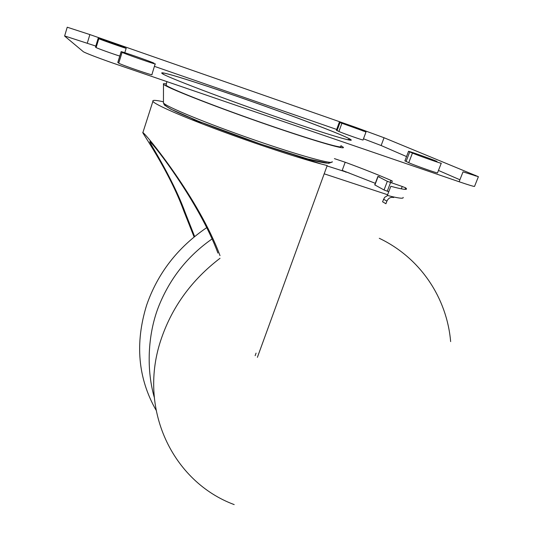 <?xml version="1.0" encoding="UTF-8"?>
<svg xmlns="http://www.w3.org/2000/svg" width="543" height="543" viewBox="0 0 543 543"><rect width="100%" height="100%" fill="white"/><g stroke="black" fill="none" stroke-linecap="round" stroke-linejoin="round"><path stroke-width="0.81" d="M155.997 410.06C137.976 378.308 134.847 343.359 146.61 305.214C157.653 273.319 177.649 247.493 206.591 227.727M234.196 504.596C172.647 481.858 136.741 408.268 161.671 337.678C172.722 306.042 192.174 279.577 220.017 258.285M379.285 238.296C420.553 257.932 446.909 298.087 450.642 341.601M387.675 195.507L384.58 197.408L382.543 201.772L385.93 203.734L386.915 201.134C388.408 198.08 390.675 196.878 393.716 197.523L392.026 196.593C400.015 198.446 403.72 198.711 403.144 197.387M255.135 355.679L256.065 353.12M324.185 173.814L387.621 194.747M379.292 177.161L379.421 176.814L378.071 176.523L387.322 181.328L402.227 186.487L405.635 187.837L406.483 188.686C407.189 190.098 401.969 189.297 390.831 186.29L387.363 195.426L392.026 196.593M388.768 191.733L384.05 189.975L374.731 184.864L377.901 176.414M390.132 182.434L390.817 180.636L391.829 180.771C379.686 175.416 364.143 169.24 345.192 162.242L342.205 170.373L375.308 183.324M345.192 162.242L334.413 158.624M346.726 172.063L345.694 172.138M217.926 253.065C199.111 202.505 153.275 143.433 149.943 141.859C147.716 140.23 171.873 176.156 185.285 212.795L194.638 236.51M220.003 255.624C199.084 198.976 146.325 134.318 142.884 132.573C140.399 130.306 168.907 170.102 183.792 210.956L194.089 236.965M163.45 101.799C155.678 100.061 152.162 99.912 152.902 101.344C154.626 104.473 182.74 116.84 222.718 131.596C262.636 146.345 306.904 160.647 327.198 165.54L257.389 357.342M328.82 162.214C330.395 164.42 320.675 162.717 301.107 157.036C285.136 152.284 266.708 146.257 245.809 138.954C218.578 129.315 193.254 119.46 178.416 112.795C168.262 108.071 164.067 105.376 165.825 104.718M202.315 122.793L190.756 119.338M349.251 173.013L327.056 165.934M321.51 164.088L293.6 154.796M340.936 145.687L343.237 147.234C346.57 150.472 309.476 139.531 259.459 122.019C209.442 104.534 165.262 86.982 163.484 84.24C162.92 83.581 163.918 83.486 166.477 83.955M340.78 146.352C344.045 149.508 307.908 138.845 259.289 121.822C210.677 104.826 167.706 87.756 165.988 85.095L166.246 84.552M161.726 72.979L161.766 72.932C163.104 71.812 196.383 82.285 235.255 95.744C285.143 112.951 341.893 134.277 350.099 139.178L351.036 139.795C347.9 136.531 287.905 113.867 235.262 95.717C193.641 81.301 158.692 70.414 161.909 73.278C162.628 75.504 225.433 99.471 283.073 119.195C326.553 134.148 354.253 142.375 351.036 139.795M117.811 62.397L118.734 63.158C120.336 64.563 154.402 76.298 151.911 74.601L155.135 63.945M95.5 47.065L96.118 47.553C96.647 48.11 112.421 53.798 119.772 56.078M404.915 160.837L408.757 162.717C414.384 165.316 439.335 174.072 437.529 172.823L441.262 163.239L439.742 162.893M336.395 130.266L338.913 131.487C342.837 133.306 364.468 140.895 363.05 139.958L366.023 131.935L365.161 131.745M64.61 36.055L83.201 51.599C84.145 52.61 100.95 59.024 117.987 64.848L459.12 181.749C469.593 185.306 474.738 186.84 474.562 186.33L478.397 176.692L384.05 137.746L355.78 127.374L89.88 34.576L67.223 27.218L64.61 36.055L67.223 27.218M95.806 46.067L64.644 35.947M336.694 129.444L154.531 66.395M406.537 156.574L381.138 145.531L363.484 138.798M459.901 179.767L438.459 170.448M459.12 181.749L463.023 171.866L478.397 176.692M363.104 131.094L363.233 130.741L339.28 122.311L366.023 131.935M436.776 161.936L436.986 161.4C430.925 158.834 406.856 150.357 408.519 151.368L412.436 153.072C418.137 155.529 443.129 164.332 441.262 163.239M125.257 48.049L125.345 47.777C123.919 46.888 96.579 37.338 98.174 38.295L98.826 38.675C99.824 39.429 128.039 49.284 126.186 48.239L126.085 48.266M153.9 63.626L154.042 63.198C151.762 61.821 118.931 50.397 121.116 51.748L122.1 52.332C123.777 53.519 157.891 65.384 155.325 63.898M405.635 187.837L405.051 189.358M402.227 186.487L401.325 188.842M390.546 182.577L387.261 191.238M387.322 181.328L384.05 189.975M378.071 176.523L374.894 184.98M386.915 201.134L383.521 199.2M332.099 161.61C334.712 165.235 299.56 155.671 252.929 139.456C206.306 123.275 165.16 106.265 163.45 102.885L163.45 102.227M475.152 175.918L475.39 175.314M381.138 145.531L384.05 137.746M355.604 127.856L355.78 127.374M87.294 43.121L89.88 34.576M338.913 131.487L341.846 123.417M337.047 130.653L339.966 122.63M406.062 161.515L409.714 151.931M408.757 162.717L412.436 153.072M96.118 47.553L98.826 38.675M95.52 47.146L98.215 38.315M117.851 62.547L121.191 51.795M118.734 63.158L122.1 52.332M154.226 397.191C145.558 366.437 148.639 331.216 158.99 305.634C170.149 278.131 187.797 255.936 211.933 239.035M406.483 188.686L406.266 189.249M392.297 181.023L391.578 182.923M152.902 101.344L142.884 132.573M149.943 141.859L150.268 140.868M331.379 162.337L328.671 163.321L307.447 158.861L260.735 144.133L198.799 121.394L170.645 109.075L164.339 104.996L163.45 102.885L163.484 84.24M342.823 147.771L343.237 147.234M347.316 139.639L350.099 139.178M165.988 85.095L166.932 81.613M163.755 74.418L161.766 72.932M336.375 130.306L339.28 122.311M404.888 160.904L408.519 151.368M95.487 47.119L98.174 38.295M117.783 62.493L121.116 51.748M124.795 52.705L126.186 48.239"/></g></svg>

